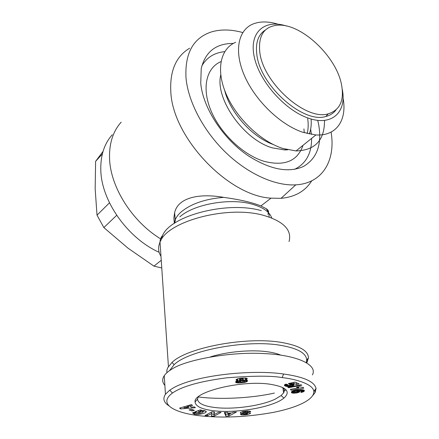 <?xml version="1.0" encoding="UTF-8"?>
<svg xmlns="http://www.w3.org/2000/svg" width="439" height="439" viewBox="0 0 439 439"><rect width="100%" height="100%" fill="white"/><g stroke="black" fill="none" stroke-linecap="round" stroke-linejoin="round"><path stroke-width="0.66" d="M282.189 377.617C293.526 378.764 313.073 383.549 313.819 391.363C314.478 399.726 296.94 407.617 273.81 412.292C249.44 416.748 226.436 418.065 204.799 416.249C177.241 414.065 156.372 404.89 172.472 393.037C182.163 386.315 200.283 381.239 226.815 377.814C253.402 375.724 271.862 375.663 282.189 377.617L283.561 374.017C303.618 376.772 314.45 381.573 316.058 388.433L315.142 392.493L312.941 395.292M200.974 410.075L201.018 410.553L204.815 410.646L206.176 411.93C205.452 413.472 197.808 414.981 194.631 414.317L192.545 412.94L193.753 412.27L195.931 412.676L195.415 413.203L196.184 413.533L199.745 413.423L202.845 412.325L203.07 412.095L202.313 411.359L198.719 411.568L200.744 411.947L198.84 412.633L194.828 411.881L200.2 409.927L201.682 410.213L201.018 410.553M198.631 410.498L198.719 411.568M200.261 409.938L200.376 411.294M247.239 413.829L247.322 414.586L246.449 414.712L243.804 414.921L243.722 414.164M243.804 414.921C241.862 414.976 240.781 414.817 240.556 414.454L240.55 414.147L243.409 413.988C244.133 414.339 245.428 414.279 247.294 413.807L247.536 413.653L247.146 413.434L240.654 413.275L240.374 412.479L242.888 411.486L247.003 410.97C249.401 410.953 250.642 411.217 250.718 411.76L247.777 412.034C246.575 411.634 245.011 411.755 243.085 412.397L250.285 412.956L250.318 413.598L247.322 414.586M311.717 180.835C305.253 191.179 295.024 197.012 281.037 198.324L271.039 198.159C228.505 196.052 172.774 137.868 170.826 92.042C169.668 71.03 175.935 56.422 189.626 48.219M121.197 122.157C113.103 131.173 109.218 143.103 109.541 157.958C110.107 186.553 131.865 221.371 160.575 238.827M174.327 223.374L173.86 217.947L174.634 212.641C178.207 196.891 200.574 193.292 223.632 197.358C239.661 199.553 252.085 202.406 260.903 205.929L266.116 208.64C268.684 210.254 269.228 212.119 267.757 214.232M112.296 134.735C104.405 143.564 100.569 155.165 100.789 169.52C101.036 200.464 127.381 238.048 159.132 252.31M331.099 132.09C335.824 160.345 322.649 183.398 295.787 184.846C275.374 186.087 248.276 174.118 225.975 152.712C203.712 131.277 188.282 102.106 186.026 78.191C184.682 53.382 193.165 37.957 211.472 31.91C220.839 29.15 231.265 29.369 242.762 32.563M317.726 120.308L318.703 124.742C322.056 144.552 316.991 158.452 303.514 166.43C288.708 173.158 270.457 169.717 248.765 156.108C223.555 139.52 202.977 108.12 200.744 83.355L201.227 68.577C205.342 51.747 216.059 43.368 233.367 43.428M294.64 169.317C306.043 163.632 311.695 153.326 311.591 138.411M311.383 134.449L310.664 129.099M166.842 372.771L166.886 370.137L167.649 367.866L171.984 362.455C186.723 347.606 246.63 336.279 281.415 342.425C299.283 345.553 308.299 350.695 308.458 357.851L306.801 362.812M169.558 370.631L174.14 364.65C188.556 350.333 246.575 339.413 280.34 345.279C297.697 348.264 306.471 353.208 306.674 360.106L306.263 362.499M307.679 118.59C308.507 124.078 308.332 129.066 307.146 133.566M287.737 149.814L284.779 149.951L272.443 147.883C243.843 139.926 214.781 98.709 220.746 74.948M303.92 128.907L304.271 132.754M303.014 145.32L302.564 146.571C296.841 161.415 284.055 166.343 264.201 161.349C243.387 155.132 220.565 133.643 211.049 110.842C201.452 88.025 206.292 67.705 221.004 61.608M311.07 118.974C311.575 124.632 310.96 129.659 309.226 134.049M210.418 356.896C227.55 351.507 252.063 349.4 268.256 351.886C273.36 352.643 277.547 353.73 280.812 355.151M324.492 120.374C324.69 140.162 315.202 150.352 296.04 150.939L282.968 148.508C261.035 141.616 236.648 118.514 226.217 94.237C215.697 69.933 220.394 48.559 235.628 42.342M343.029 97.897C347.309 119.787 336.686 136.326 315.882 134.954L302.701 132.243C280.526 124.852 255.564 100.959 244.655 76.161C233.652 51.341 238.048 29.841 253.265 23.909C260.327 21.209 268.58 21.313 278.013 24.216M342.233 89.21C347.024 112.06 331.922 126.761 307.904 117.97C284.571 110.024 258.862 80.661 254.126 56.291C249.089 31.827 264.942 18.965 286.53 26.022M259.817 52.406C258.099 35.532 264.069 26.45 277.728 25.171C301.297 23.267 336.318 56.444 341.498 84.562C344.439 100.344 340.038 110.096 328.284 113.811C306.263 121.109 263.235 83.262 259.817 52.406M336.038 109.882C333.569 113.202 330.161 115.402 325.815 116.483C303.579 123.924 260.217 85.874 256.859 54.76C255.328 42.824 258.176 34.577 265.397 30.022M198.198 396.894L197.506 399.133C198.016 403.567 204.393 406.426 216.636 407.705C234.838 409.56 261.704 405.674 275.204 399.144L281.158 395.544L283.589 392.883C284.691 391.017 284.51 389.278 283.04 387.659M215.445 410.937C202.445 409.62 195.651 406.629 195.064 401.97C192.957 392.016 240.627 380.075 269.217 384.092C286.31 386.77 291.211 391.44 283.912 398.102C273.546 406.849 238.35 413.291 215.445 410.937M116.686 215.324L103.851 227.578L127.908 248.095L153.963 266.144L161.25 260.283M102.353 153.952L95.609 161.36L95.17 188.946L97.019 215.17L109.481 202.818M95.609 161.36L103.05 151.4M224.73 51.643C214.462 52.675 206.84 57.394 201.869 65.795M153.963 266.144L161.766 267.971M97.019 215.17L103.851 227.578M273.173 144.486C252.206 137.089 229.976 112.389 224.636 90.313M286.19 390.002L283.309 390.842M274.408 393.053C250.208 398.557 218.002 399.644 198.159 396.927M164.883 385.42C162.2 382.281 161.986 379.038 164.252 375.68C165.827 373.43 168.28 371.301 171.611 369.298C185.214 359.837 230.991 351.376 264.744 353.614C295.765 354.986 318.083 364.375 312.414 374.911M168.878 405.762C163.731 402.475 162.589 398.634 165.454 394.244L169.761 390.167L172.922 388.147C195.24 375.054 252.518 369.32 283.561 374.017M214.029 416.205L211.428 416.029L211.779 413.395L207.477 415.755L205.013 415.585L211.922 411.777L214.468 411.958L214.078 414.685L218.551 412.254L221.009 412.43L214.029 416.205L214.023 414.131M189.033 409.905L191.388 409.28L194.373 410.295L192.024 410.92L189.033 409.905M190.142 406.102L191.481 407.151L194.373 406.893L195.404 407.705L180.621 408.907L179.551 408.111L191.453 404.588L192.523 405.427L190.142 406.102L190.054 405.005M227.792 413.11L231.841 412.967L233.219 412.183L236.385 412.073L228.955 416.04L225.871 416.15L224.351 412.49L227.578 412.375L227.792 413.11M289.471 384.301L288.423 383.554L295.123 382.111L299.074 383.884L296.539 384.575L293.861 383.379L291.995 383.785L293.949 384.339L294.174 384.784L293.696 385.327L291.211 386.199L287.221 386.523L284.9 385.876L284.39 385.08L285.877 384.098L287.94 384.751L287.073 385.195L287.205 385.546L290.794 385.107L291.337 384.602L289.471 384.301L289.339 383.357M303.898 390.062L304.353 390.699L304.068 391.347L301.291 392.433L300.814 391.517L302.213 391.017L300.945 390.715L298.827 390.836L299.7 391.116L299.782 391.786L297.181 392.861L293.236 393.185L291.403 392.482L292.193 391.209L295.003 390.326L300.863 389.7L303.898 390.062M287.786 387.335L301.006 384.811L301.84 385.184L288.626 387.697L287.786 387.335M302.46 387.396L303.305 387.385L303.733 388.175L291.024 390.244L290.448 389.289L298.8 387.928L296.407 387.225L299.283 386.759L302.46 387.396M246.087 379.719L245.269 379.987L247.173 380.311L247.514 381.041L246.52 381.837L244.424 382.446L238.075 382.989L236.204 382.676L235.573 382.007L236.198 381.271L237.954 380.69L236.539 380.415L236.012 379.9L237.45 378.884L240.704 378.231L245.412 378.012L247.267 378.681L246.087 379.719L245.9 378.067M193.873 412.292L194.027 414.202M203.021 411.497L205.024 410.69M198.752 411.573L198.84 412.633M247.525 413.543L247.42 412.572M250.68 411.606L250.713 411.886M240.402 412.451L240.479 413.192M242.531 411.568L242.943 411.562M211.779 413.395L211.647 411.93M211.691 414.076L213.848 414.229M214.002 411.925L214.078 414.685M207.351 414.301L207.477 415.755M191.909 409.455L192.024 410.92M180.539 407.815L180.621 408.907M188.419 406.207L190.136 406.064M224.966 412.468L225.673 414.18L225.871 416.15M228.818 414.69L228.955 416.04M225.673 414.18L228.071 414.098M230.371 413.203L230.744 413.006M289.553 383.313L289.691 384.295M290.278 383.159L290.437 384.301M290.426 383.126L290.596 384.317M290.931 383.017L291.134 384.449M291.106 382.978L291.337 384.602M286.908 384.421L287.051 385.442M286.969 384.443L287.073 385.195M287.254 384.537L287.32 385.008M284.423 385.036L284.494 385.568M284.505 384.932L284.604 385.678M284.735 384.696L284.9 385.876M285.087 384.471L285.306 386.073M285.317 384.344L285.569 386.183M285.679 384.185L286.091 386.336M285.794 384.218L286.343 384.334L286.634 386.452M287.073 385.458L287.221 386.523M286.343 384.334L286.81 384.394M287.819 385.656L287.946 386.556M288.61 385.623L288.741 386.534M289.444 385.486L289.581 386.463M290.256 385.277L290.404 386.347M291.041 384.981L291.211 386.199M291.255 384.004L291.683 383.9L291.984 386.013M292.379 383.84L292.659 385.81M291.683 383.9L292.034 383.79M293.022 383.955L293.252 385.574M293.526 384.109L293.696 385.327M293.911 384.317L294.015 385.063M293.943 384.334L294.042 385.03M291.858 382.813L291.995 383.785M293.724 382.413L293.861 383.379M296.254 382.616L296.539 384.575M291.447 391.989L291.545 392.696M291.617 391.687L291.781 392.867M291.869 391.423L292.094 392.987M292.314 391.149L292.594 393.108M292.489 391.061L292.945 391.116L293.236 393.185M293.559 390.677L293.867 393.207M292.945 391.116L293.45 391.133M294.498 392.219L294.635 393.185M295.321 392.192L295.458 393.124M295.425 392.181L295.557 393.114M296.27 392.076L296.402 393.004M297.044 391.912L297.181 392.861M297.735 391.566L297.9 392.685M297.686 390.595L298.246 390.419L298.547 392.482M298.866 390.847L299.074 392.268M298.246 390.419L298.739 390.216M299.349 390.968L299.502 392.027M299.683 391.111L299.782 391.786M298.679 389.832L298.827 390.836M298.992 389.805L299.14 390.814M300.024 389.733L300.172 390.743M300.792 389.7L300.945 390.715M301.286 389.695L301.439 390.721M301.352 389.695L301.5 390.726M301.9 389.706L302.065 390.825M302.021 389.706L302.213 391.017M300.885 391.506L301.028 392.482M301.149 391.451L301.291 392.433M301.922 391.242L302.076 392.257M302.076 390.101L302.433 389.997L302.734 392.065M302.433 389.997L302.844 392.027M303.108 389.827L303.404 391.797M302.537 389.964L302.943 389.794M303.618 389.958L303.848 391.539M303.881 390.057L304.068 391.347M304.106 390.205L304.238 391.1M304.282 390.403L304.342 390.814M288.555 387.187L288.626 387.697M297.027 387.127L297.082 387.516M297.406 387.066L297.488 387.653M297.565 387.039L297.658 387.697M298.059 386.957L298.18 387.818M298.646 386.863L298.8 387.928M290.876 389.223L291.024 390.244M245.044 377.995L245.269 379.987M246.542 378.204L246.685 379.455M246.575 378.209L246.718 379.439M247.053 378.418L247.135 379.126M236.089 379.691L236.144 380.185M236.423 379.362L236.539 380.415M236.451 379.34L236.572 380.426M236.989 379.066L237.153 380.58M237.746 378.791L237.954 380.69M235.727 381.65L235.809 382.457M236.061 381.354L236.204 382.676M236.38 381.195L236.555 382.792M237.005 380.948L237.225 382.923M237.565 380.789L238.075 382.989M237.834 380.811L238.382 380.822L238.624 383M238.382 380.822L239.239 380.794L239.474 382.978M240.38 382.012L240.484 382.918M239.239 380.794L239.584 380.778M241.434 382.067L241.521 382.83M242.465 381.864L242.558 382.715M243.42 381.293L243.568 382.583M243.387 380.394L244.177 380.267L244.424 382.446M244.177 380.267L244.732 380.147L244.978 382.325M245.604 380.004L245.84 382.095M244.732 380.147L245.313 379.993M246.323 380.075L246.52 381.837M246.713 380.163L246.883 381.65M247.179 380.317L247.294 381.354M247.453 380.531L247.514 381.041M239.875 378.917L239.431 379.384L239.848 381.842L242.054 381.985L243.475 381.206L242.915 380.756L241.598 380.701L239.672 381.573M188.364 405.504L188.512 407.419L187.7 406.794L187.618 405.724M183.974 406.799L184.051 407.826L188.512 407.419M187.7 406.794L184.051 407.826M230.354 413.017L230.431 413.774L228.006 413.856L227.929 413.104M228.006 413.856L228.324 414.97L230.431 413.774M293.559 391.912L293.389 390.726M294.075 390.529L294.212 391.484L293.707 391.725M294.13 390.518L294.212 391.484M294.827 390.364L294.964 391.297L294.267 391.467M295.688 390.2L295.826 391.176L294.964 391.297M295.727 390.194L295.826 391.176M296.566 390.068L296.72 391.122L295.864 391.171M297.181 389.991L297.346 391.165L296.72 391.122M297.483 389.953L297.675 391.259L297.346 391.165M297.593 389.942L297.675 391.259M293.724 392.115L296.451 392.049L297.812 391.467M241.982 378.1L242.07 378.879L241.669 378.901L241.582 378.138M242.783 378.039L242.888 378.934L242.07 378.879M243.019 378.023L242.888 378.934M243.206 378.017L243.129 379.011M239.809 378.358L239.974 379.719L240.385 379.933L242.619 379.779L243.349 379.274M240.084 378.319L239.946 379.598M240.342 378.281L240.188 379.291M241.181 378.182L241.263 378.956L240.44 379.17M241.669 378.901L241.263 378.956M239.562 379.104L239.804 381.299M240.138 379.801L240.27 381.014M240.605 379.965L240.704 380.86M241.516 379.96L241.598 380.701M242.394 379.823L242.487 380.69M242.8 379.719L242.915 380.756M243.201 379.472L243.365 380.953M243.277 379.422L243.475 381.206M160.883 240.457L162.628 235.353C170.787 215.582 227.578 200.755 261.364 210.671M160.981 256.338C158.177 251.948 157.853 247.217 160.021 242.158C166.869 221.371 227.671 204.931 263.757 215.423C283.698 221.366 292.127 230.074 289.038 241.554M250.263 412.94L250.334 413.582M269.085 217.02C269.25 214.062 268.262 211.269 266.116 208.64M179.798 216.882C193.742 204.223 229.778 197.726 251.986 204.119C262.977 207.23 269.568 211.856 271.752 218.002M223.632 197.358C205.452 198.889 191.399 203.669 181.466 211.68C178.415 214.32 176.33 217.036 175.199 219.829L174.316 223.38M246.734 412.594L246.828 413.423M194.477 412.408L194.631 414.317M243.085 412.397L242.981 411.464M247.656 410.964L247.777 412.007M240.556 412.331L240.654 413.275M242.745 411.568L242.965 413.538M162.628 235.353C160.883 237.406 160.016 239.678 160.021 242.158L168.428 366.477M313.819 391.363L316.058 388.433M307.459 361.654L307.135 359.525M306.674 360.106L308.458 357.851M285.591 149.282L284.779 149.951M315.882 134.954L296.04 150.939M197.506 399.133L195.064 401.97M283.589 392.883L282.864 387.566M271.039 198.159L260.903 205.929M174.574 223.21C175.342 220.581 175.551 219.451 175.199 219.829L174.634 212.641M295.787 184.846L281.037 198.324M174.14 364.65L171.984 362.455M315.142 392.493L314.774 390.112M164.252 375.68L165.454 394.244M172.472 393.037L169.761 390.167M328.284 113.811L325.815 116.483M206.176 411.93L206.105 411.156M202.933 410.481L203.032 411.645M195.41 412.989L195.371 412.572M250.318 412.984L250.378 413.522M243.041 412.446L242.932 411.475M281.158 395.544L283.912 398.102"/></g></svg>
